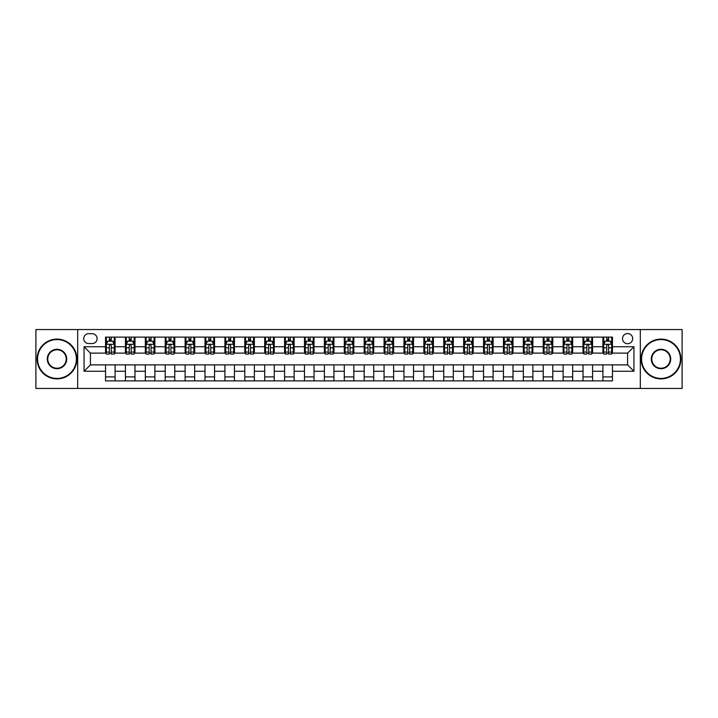 <?xml version="1.0" encoding="UTF-8"?>
<svg xmlns="http://www.w3.org/2000/svg" width="718" height="718" viewBox="0 0 718 718"><rect width="100%" height="100%" fill="white"/><g stroke="black" fill="none" stroke-linecap="round" stroke-linejoin="round"><path stroke-width="1.08" d="M627.586 333.538A5.089 5.089 0 0 0 622.497 338.627A5.089 5.089 0 0 0 627.586 343.725A5.089 5.089 0 0 0 632.684 338.627A5.089 5.089 0 0 0 627.586 333.538M640.321 388.447L682.1 388.447L682.1 329.553L640.321 329.553L640.321 388.447L77.679 388.447L77.679 329.553L35.9 329.553L35.9 388.447L77.679 388.447M88.664 343.563L92.164 343.563A4.936 4.936 0 0 0 97.101 338.627A4.936 4.936 0 0 0 92.164 333.69L88.664 333.69A4.936 4.936 0 0 0 83.728 338.627A4.936 4.936 0 0 0 88.664 343.563M640.321 329.553L77.679 329.553M105.537 371.26L84.051 371.26L84.051 346.74L105.537 346.74L105.537 353.112L90.414 353.112L90.414 364.888L105.537 364.888L105.537 380.881L612.463 380.881L612.463 364.888L627.586 364.888L627.586 353.112L612.463 353.112L612.463 346.74L633.949 346.74L633.949 371.26L612.463 371.26M612.463 346.74L612.463 337.119L105.537 337.119L105.537 346.74M602.914 337.119L602.914 353.112L603.712 353.112M606.737 353.112L608.649 353.112M611.673 353.112L612.463 353.112M602.914 353.112L591.776 353.112M583.025 337.119L583.025 353.112L583.815 353.112M586.839 353.112L588.751 353.112M583.025 353.112L571.878 353.112M563.127 337.119L563.127 353.112L563.926 353.112M566.942 353.112L568.853 353.112M563.127 353.112L551.98 353.112M543.23 337.119L543.23 353.112L544.029 353.112M547.053 353.112L548.965 353.112M543.23 353.112L532.092 353.112M523.332 337.119L523.332 353.112L524.131 353.112M527.156 353.112L529.067 353.112M523.332 353.112L512.194 353.112M503.444 337.119L503.444 353.112L504.233 353.112M507.258 353.112L509.17 353.112M503.444 353.112L492.297 353.112M483.546 337.119L483.546 353.112L484.345 353.112M487.36 353.112L489.272 353.112M483.546 353.112L472.399 353.112M463.649 337.119L463.649 353.112L464.447 353.112M467.472 353.112L469.384 353.112M463.649 353.112L452.511 353.112M443.751 337.119L443.751 353.112L444.55 353.112M447.574 353.112L449.486 353.112M443.751 353.112L432.613 353.112M423.862 337.119L423.862 353.112L424.652 353.112M427.677 353.112L429.588 353.112M423.862 353.112L412.715 353.112M403.965 337.119L403.965 353.112L404.764 353.112M407.779 353.112L409.691 353.112M403.965 353.112L392.818 353.112M384.067 337.119L384.067 353.112L384.866 353.112M387.891 353.112L389.802 353.112M384.067 353.112L372.929 353.112M364.17 337.119L364.17 353.112L364.968 353.112M367.993 353.112L369.905 353.112M364.17 353.112L353.032 353.112M344.281 337.119L344.281 353.112L345.071 353.112M348.095 353.112L350.007 353.112M344.281 353.112L333.134 353.112M324.383 337.119L324.383 353.112L325.182 353.112M328.198 353.112L330.109 353.112M324.383 353.112L313.236 353.112M304.486 337.119L304.486 353.112L305.285 353.112M308.309 353.112L310.221 353.112M304.486 353.112L293.348 353.112M284.588 337.119L284.588 353.112L285.387 353.112M288.412 353.112L290.323 353.112M284.588 353.112L273.45 353.112M264.7 337.119L264.7 353.112L265.489 353.112M268.514 353.112L270.426 353.112M264.7 353.112L253.553 353.112M244.802 337.119L244.802 353.112L245.601 353.112M248.616 353.112L250.528 353.112M244.802 353.112L233.655 353.112M224.905 337.119L224.905 353.112L225.703 353.112M228.728 353.112L230.64 353.112M224.905 353.112L213.767 353.112M205.007 337.119L205.007 353.112L205.806 353.112M208.83 353.112L210.742 353.112M205.007 353.112L193.869 353.112M185.118 337.119L185.118 353.112L185.908 353.112M188.933 353.112L190.844 353.112M185.118 353.112L173.971 353.112M165.221 337.119L165.221 353.112L166.02 353.112M169.035 353.112L170.947 353.112M165.221 353.112L154.074 353.112M145.323 337.119L145.323 353.112L146.122 353.112M149.147 353.112L151.058 353.112M145.323 353.112L134.185 353.112M125.426 337.119L125.426 353.112L126.224 353.112M129.249 353.112L131.161 353.112M125.426 353.112L114.288 353.112M105.537 353.112L106.327 353.112M109.351 353.112L111.263 353.112M105.537 364.888L115.086 364.888L115.086 380.881M612.463 364.888L115.086 364.888M115.086 337.119L115.086 353.112M105.537 341.095L106.327 341.095M109.351 341.095L111.263 341.095M114.288 341.095L115.086 341.095M105.537 376.905L115.086 376.905M125.426 364.888L125.426 380.881M134.975 337.119L134.975 353.112M125.426 341.095L126.224 341.095M129.249 341.095L131.161 341.095M134.185 341.095L134.975 341.095M134.975 364.888L134.975 380.881M125.426 376.905L134.975 376.905M145.323 364.888L145.323 380.881M154.873 364.888L154.873 380.881M145.323 376.905L154.873 376.905M154.873 337.119L154.873 353.112M145.323 341.095L146.122 341.095M149.147 341.095L151.058 341.095M154.074 341.095L154.873 341.095M165.221 364.888L165.221 380.881M174.77 364.888L174.77 380.881M165.221 376.905L174.77 376.905M174.77 337.119L174.77 353.112M165.221 341.095L166.02 341.095M169.035 341.095L170.947 341.095M173.971 341.095L174.77 341.095M185.118 364.888L185.118 380.881M194.668 364.888L194.668 380.881M185.118 376.905L194.668 376.905M194.668 337.119L194.668 353.112M185.118 341.095L185.908 341.095M188.933 341.095L190.844 341.095M193.869 341.095L194.668 341.095M205.007 364.888L205.007 380.881M214.556 364.888L214.556 380.881M205.007 376.905L214.556 376.905M214.556 337.119L214.556 353.112M205.007 341.095L205.806 341.095M208.83 341.095L210.742 341.095M213.767 341.095L214.556 341.095M224.905 364.888L224.905 380.881M234.454 364.888L234.454 380.881M224.905 376.905L234.454 376.905M234.454 337.119L234.454 353.112M224.905 341.095L225.703 341.095M228.728 341.095L230.64 341.095M233.655 341.095L234.454 341.095M244.802 364.888L244.802 380.881M254.351 364.888L254.351 380.881M244.802 376.905L254.351 376.905M254.351 337.119L254.351 353.112M244.802 341.095L245.601 341.095M248.616 341.095L250.528 341.095M253.553 341.095L254.351 341.095M264.7 364.888L264.7 380.881M274.249 364.888L274.249 380.881M264.7 376.905L274.249 376.905M274.249 337.119L274.249 353.112M264.7 341.095L265.489 341.095M268.514 341.095L270.426 341.095M273.45 341.095L274.249 341.095M284.588 364.888L284.588 380.881M294.138 364.888L294.138 380.881M284.588 376.905L294.138 376.905M294.138 337.119L294.138 353.112M284.588 341.095L285.387 341.095M288.412 341.095L290.323 341.095M293.348 341.095L294.138 341.095M304.486 364.888L304.486 380.881M314.035 364.888L314.035 380.881M304.486 376.905L314.035 376.905M314.035 337.119L314.035 353.112M304.486 341.095L305.285 341.095M308.309 341.095L310.221 341.095M313.236 341.095L314.035 341.095M324.383 364.888L324.383 380.881M333.933 364.888L333.933 380.881M324.383 376.905L333.933 376.905M333.933 337.119L333.933 353.112M324.383 341.095L325.182 341.095M328.198 341.095L330.109 341.095M333.134 341.095L333.933 341.095M344.281 364.888L344.281 380.881M353.83 364.888L353.83 380.881M344.281 376.905L353.83 376.905M353.83 337.119L353.83 353.112M344.281 341.095L345.071 341.095M348.095 341.095L350.007 341.095M353.032 341.095L353.83 341.095M364.17 364.888L364.17 380.881M373.719 364.888L373.719 380.881M364.17 376.905L373.719 376.905M373.719 337.119L373.719 353.112M364.17 341.095L364.968 341.095M367.993 341.095L369.905 341.095M372.929 341.095L373.719 341.095M384.067 364.888L384.067 380.881M393.617 364.888L393.617 380.881M384.067 376.905L393.617 376.905M393.617 337.119L393.617 353.112M384.067 341.095L384.866 341.095M387.891 341.095L389.802 341.095M392.818 341.095L393.617 341.095M403.965 364.888L403.965 380.881M413.514 364.888L413.514 380.881M403.965 376.905L413.514 376.905M413.514 337.119L413.514 353.112M403.965 341.095L404.764 341.095M407.779 341.095L409.691 341.095M412.715 341.095L413.514 341.095M423.862 364.888L423.862 380.881M433.412 364.888L433.412 380.881M423.862 376.905L433.412 376.905M433.412 337.119L433.412 353.112M423.862 341.095L424.652 341.095M427.677 341.095L429.588 341.095M432.613 341.095L433.412 341.095M443.751 364.888L443.751 380.881M453.3 364.888L453.3 380.881M443.751 376.905L453.3 376.905M453.3 337.119L453.3 353.112M443.751 341.095L444.55 341.095M447.574 341.095L449.486 341.095M452.511 341.095L453.3 341.095M463.649 364.888L463.649 380.881M473.198 364.888L473.198 380.881M463.649 376.905L473.198 376.905M473.198 337.119L473.198 353.112M463.649 341.095L464.447 341.095M467.472 341.095L469.384 341.095M472.399 341.095L473.198 341.095M483.546 364.888L483.546 380.881M493.095 364.888L493.095 380.881M483.546 376.905L493.095 376.905M493.095 337.119L493.095 353.112M483.546 341.095L484.345 341.095M487.36 341.095L489.272 341.095M492.297 341.095L493.095 341.095M503.444 364.888L503.444 380.881M512.993 364.888L512.993 380.881M503.444 376.905L512.993 376.905M512.993 337.119L512.993 353.112M503.444 341.095L504.233 341.095M507.258 341.095L509.17 341.095M512.194 341.095L512.993 341.095M523.332 364.888L523.332 380.881M532.882 364.888L532.882 380.881M523.332 376.905L532.882 376.905M532.882 337.119L532.882 353.112M523.332 341.095L524.131 341.095M527.156 341.095L529.067 341.095M532.092 341.095L532.882 341.095M543.23 364.888L543.23 380.881M552.779 364.888L552.779 380.881M543.23 376.905L552.779 376.905M552.779 337.119L552.779 353.112M543.23 341.095L544.029 341.095M547.053 341.095L548.965 341.095M551.98 341.095L552.779 341.095M563.127 364.888L563.127 380.881M572.677 364.888L572.677 380.881M563.127 376.905L572.677 376.905M572.677 337.119L572.677 353.112M563.127 341.095L563.926 341.095M566.942 341.095L568.853 341.095M571.878 341.095L572.677 341.095M583.025 364.888L583.025 380.881M592.574 364.888L592.574 380.881M583.025 376.905L592.574 376.905M592.574 337.119L592.574 353.112M583.025 341.095L583.815 341.095M586.839 341.095L588.751 341.095M591.776 341.095L592.574 341.095M602.914 364.888L602.914 380.881M602.914 376.905L612.463 376.905M602.914 341.095L603.712 341.095M606.737 341.095L608.649 341.095M611.673 341.095L612.463 341.095M90.414 353.112L84.051 346.74M90.414 364.888L84.051 371.26M633.949 346.74L627.586 353.112M633.949 371.26L627.586 364.888M111.263 339.183L109.351 339.183M114.288 352.071L111.263 352.071L111.263 354.064L114.288 354.064L114.288 344.353L112.699 341.176L107.924 341.176L106.327 344.353L106.327 354.064L109.351 354.064L109.351 352.071L106.327 352.071M106.327 344.353L106.327 337.119M114.288 344.353L114.288 337.119M109.351 341.176L109.351 337.119M111.263 337.119L111.263 341.176M111.263 352.071L111.263 345.546C110.626 344.326 109.989 344.326 109.351 345.546L109.351 352.071M131.161 339.183L129.249 339.183M134.185 352.071L131.161 352.071L131.161 354.064L134.185 354.064L134.185 344.353L132.588 341.176L127.813 341.176L126.224 344.353L126.224 354.064L129.249 354.064L129.249 352.071L126.224 352.071M126.224 344.353L126.224 337.119M134.185 344.353L134.185 337.119M129.249 341.176L129.249 337.119M131.161 337.119L131.161 341.176M131.161 352.071L131.161 345.546C130.523 344.326 129.886 344.326 129.249 345.546L129.249 352.071M151.058 339.183L149.147 339.183M154.074 352.071L151.058 352.071L151.058 354.064L154.074 354.064L154.074 344.353L152.485 341.176L147.711 341.176L146.122 344.353L146.122 354.064L149.147 354.064L149.147 352.071L146.122 352.071M146.122 344.353L146.122 337.119M154.074 344.353L154.074 337.119M149.147 341.176L149.147 337.119M151.058 337.119L151.058 341.176M151.058 352.071L151.058 345.546C150.421 344.326 149.784 344.326 149.147 345.546L149.147 352.071M170.947 339.183L169.035 339.183M173.971 352.071L170.947 352.071L170.947 354.064L173.971 354.064L173.971 344.353L172.383 341.176L167.608 341.176L166.02 344.353L166.02 354.064L169.035 354.064L169.035 352.071L166.02 352.071M166.02 344.353L166.02 337.119M173.971 344.353L173.971 337.119M169.035 341.176L169.035 337.119M170.947 337.119L170.947 341.176M170.947 352.071L170.947 345.546C170.31 344.326 169.681 344.326 169.035 345.546L169.035 352.071M190.844 339.183L188.933 339.183M193.869 352.071L190.844 352.071L190.844 354.064L193.869 354.064L193.869 344.353L192.28 341.176L187.506 341.176L185.908 344.353L185.908 354.064L188.933 354.064L188.933 352.071L185.908 352.071M185.908 344.353L185.908 337.119M193.869 344.353L193.869 337.119M188.933 341.176L188.933 337.119M190.844 337.119L190.844 341.176M190.844 352.071L190.844 345.546C190.207 344.326 189.57 344.326 188.933 345.546L188.933 352.071M56.991 339.578A19.422 19.422 0 0 0 37.569 359A19.422 19.422 0 0 0 56.991 378.422A19.422 19.422 0 0 0 76.404 359A19.422 19.422 0 0 0 56.991 339.578M56.991 378.898A19.898 19.898 0 0 1 37.094 359A19.898 19.898 0 0 1 56.991 339.102A19.898 19.898 0 0 1 76.889 359A19.898 19.898 0 0 1 56.991 378.898M56.991 349.289A9.711 9.711 0 0 1 66.702 359A9.711 9.711 0 0 1 56.991 368.711A9.711 9.711 0 0 1 47.28 359A9.711 9.711 0 0 1 56.991 349.289M56.991 368.235A9.235 9.235 0 0 0 66.218 359A9.235 9.235 0 0 0 56.991 349.765A9.235 9.235 0 0 0 47.756 359A9.235 9.235 0 0 0 56.991 368.235M661.009 339.578A19.422 19.422 0 0 0 641.596 359A19.422 19.422 0 0 0 661.009 378.422A19.422 19.422 0 0 0 680.431 359A19.422 19.422 0 0 0 661.009 339.578M661.009 378.898A19.898 19.898 0 0 1 641.111 359A19.898 19.898 0 0 1 661.009 339.102A19.898 19.898 0 0 1 680.906 359A19.898 19.898 0 0 1 661.009 378.898M661.009 349.289A9.711 9.711 0 0 1 670.72 359A9.711 9.711 0 0 1 661.009 368.711A9.711 9.711 0 0 1 651.298 359A9.711 9.711 0 0 1 661.009 349.289M661.009 368.235A9.235 9.235 0 0 0 670.244 359A9.235 9.235 0 0 0 661.009 349.765A9.235 9.235 0 0 0 651.782 359A9.235 9.235 0 0 0 661.009 368.235M210.742 339.183L208.83 339.183M213.767 352.071L210.742 352.071L210.742 354.064L213.767 354.064L213.767 344.353L212.169 341.176L207.394 341.176L205.806 344.353L205.806 354.064L208.83 354.064L208.83 352.071L205.806 352.071M205.806 344.353L205.806 337.119M213.767 344.353L213.767 337.119M208.83 341.176L208.83 337.119M210.742 337.119L210.742 341.176M210.742 352.071L210.742 345.546C210.105 344.326 209.468 344.326 208.83 345.546L208.83 352.071M230.64 339.183L228.728 339.183M233.655 352.071L230.64 352.071L230.64 354.064L233.655 354.064L233.655 344.353L232.067 341.176L227.292 341.176L225.703 344.353L225.703 354.064L228.728 354.064L228.728 352.071L225.703 352.071M225.703 344.353L225.703 337.119M233.655 344.353L233.655 337.119M228.728 341.176L228.728 337.119M230.64 337.119L230.64 341.176M230.64 352.071L230.64 345.546C230.002 344.326 229.365 344.326 228.728 345.546L228.728 352.071M250.528 339.183L248.616 339.183M253.553 352.071L250.528 352.071L250.528 354.064L253.553 354.064L253.553 344.353L251.964 341.176L247.189 341.176L245.601 344.353L245.601 354.064L248.616 354.064L248.616 352.071L245.601 352.071M245.601 344.353L245.601 337.119M253.553 344.353L253.553 337.119M248.616 341.176L248.616 337.119M250.528 337.119L250.528 341.176M250.528 352.071L250.528 345.546C249.891 344.326 249.263 344.326 248.616 345.546L248.616 352.071M270.426 339.183L268.514 339.183M273.45 352.071L270.426 352.071L270.426 354.064L273.45 354.064L273.45 344.353L271.862 341.176L267.087 341.176L265.489 344.353L265.489 354.064L268.514 354.064L268.514 352.071L265.489 352.071M265.489 344.353L265.489 337.119M273.45 344.353L273.45 337.119M268.514 341.176L268.514 337.119M270.426 337.119L270.426 341.176M270.426 352.071L270.426 345.546C269.788 344.326 269.151 344.326 268.514 345.546L268.514 352.071M290.323 339.183L288.412 339.183M293.348 352.071L290.323 352.071L290.323 354.064L293.348 354.064L293.348 344.353L291.75 341.176L286.976 341.176L285.387 344.353L285.387 354.064L288.412 354.064L288.412 352.071L285.387 352.071M285.387 344.353L285.387 337.119M293.348 344.353L293.348 337.119M288.412 341.176L288.412 337.119M290.323 337.119L290.323 341.176M290.323 352.071L290.323 345.546C289.686 344.326 289.049 344.326 288.412 345.546L288.412 352.071M310.221 339.183L308.309 339.183M313.236 352.071L310.221 352.071L310.221 354.064L313.236 354.064L313.236 344.353L311.648 341.176L306.873 341.176L305.285 344.353L305.285 354.064L308.309 354.064L308.309 352.071L305.285 352.071M305.285 344.353L305.285 337.119M313.236 344.353L313.236 337.119M308.309 341.176L308.309 337.119M310.221 337.119L310.221 341.176M310.221 352.071L310.221 345.546C309.584 344.326 308.946 344.326 308.309 345.546L308.309 352.071M330.109 339.183L328.198 339.183M333.134 352.071L330.109 352.071L330.109 354.064L333.134 354.064L333.134 344.353L331.545 341.176L326.771 341.176L325.182 344.353L325.182 354.064L328.198 354.064L328.198 352.071L325.182 352.071M325.182 344.353L325.182 337.119M333.134 344.353L333.134 337.119M328.198 341.176L328.198 337.119M330.109 337.119L330.109 341.176M330.109 352.071L330.109 345.546C329.472 344.326 328.844 344.326 328.198 345.546L328.198 352.071M350.007 339.183L348.095 339.183M353.032 352.071L350.007 352.071L350.007 354.064L353.032 354.064L353.032 344.353L351.443 341.176L346.668 341.176L345.071 344.353L345.071 354.064L348.095 354.064L348.095 352.071L345.071 352.071M345.071 344.353L345.071 337.119M353.032 344.353L353.032 337.119M348.095 341.176L348.095 337.119M350.007 337.119L350.007 341.176M350.007 352.071L350.007 345.546C349.37 344.326 348.733 344.326 348.095 345.546L348.095 352.071M369.905 339.183L367.993 339.183M372.929 352.071L369.905 352.071L369.905 354.064L372.929 354.064L372.929 344.353L371.332 341.176L366.557 341.176L364.968 344.353L364.968 354.064L367.993 354.064L367.993 352.071L364.968 352.071M364.968 344.353L364.968 337.119M372.929 344.353L372.929 337.119M367.993 341.176L367.993 337.119M369.905 337.119L369.905 341.176M369.905 352.071L369.905 345.546C369.267 344.326 368.63 344.326 367.993 345.546L367.993 352.071M389.802 339.183L387.891 339.183M392.818 352.071L389.802 352.071L389.802 354.064L392.818 354.064L392.818 344.353L391.229 341.176L386.455 341.176L384.866 344.353L384.866 354.064L387.891 354.064L387.891 352.071L384.866 352.071M384.866 344.353L384.866 337.119M392.818 344.353L392.818 337.119M387.891 341.176L387.891 337.119M389.802 337.119L389.802 341.176M389.802 352.071L389.802 345.546C389.165 344.326 388.528 344.326 387.891 345.546L387.891 352.071M409.691 339.183L407.779 339.183M412.715 352.071L409.691 352.071L409.691 354.064L412.715 354.064L412.715 344.353L411.127 341.176L406.352 341.176L404.764 344.353L404.764 354.064L407.779 354.064L407.779 352.071L404.764 352.071M404.764 344.353L404.764 337.119M412.715 344.353L412.715 337.119M407.779 341.176L407.779 337.119M409.691 337.119L409.691 341.176M409.691 352.071L409.691 345.546C409.054 344.326 408.416 344.326 407.779 345.546L407.779 352.071M429.588 339.183L427.677 339.183M432.613 352.071L429.588 352.071L429.588 354.064L432.613 354.064L432.613 344.353L431.024 341.176L426.25 341.176L424.652 344.353L424.652 354.064L427.677 354.064L427.677 352.071L424.652 352.071M424.652 344.353L424.652 337.119M432.613 344.353L432.613 337.119M427.677 341.176L427.677 337.119M429.588 337.119L429.588 341.176M429.588 352.071L429.588 345.546C428.951 344.326 428.314 344.326 427.677 345.546L427.677 352.071M449.486 339.183L447.574 339.183M452.511 352.071L449.486 352.071L449.486 354.064L452.511 354.064L452.511 344.353L450.913 341.176L446.138 341.176L444.55 344.353L444.55 354.064L447.574 354.064L447.574 352.071L444.55 352.071M444.55 344.353L444.55 337.119M452.511 344.353L452.511 337.119M447.574 341.176L447.574 337.119M449.486 337.119L449.486 341.176M449.486 352.071L449.486 345.546C448.849 344.326 448.211 344.326 447.574 345.546L447.574 352.071M469.384 339.183L467.472 339.183M472.399 352.071L469.384 352.071L469.384 354.064L472.399 354.064L472.399 344.353L470.811 341.176L466.036 341.176L464.447 344.353L464.447 354.064L467.472 354.064L467.472 352.071L464.447 352.071M464.447 344.353L464.447 337.119M472.399 344.353L472.399 337.119M467.472 341.176L467.472 337.119M469.384 337.119L469.384 341.176M469.384 352.071L469.384 345.546C468.746 344.326 468.109 344.326 467.472 345.546L467.472 352.071M489.272 339.183L487.36 339.183M492.297 352.071L489.272 352.071L489.272 354.064L492.297 354.064L492.297 344.353L490.708 341.176L485.933 341.176L484.345 344.353L484.345 354.064L487.36 354.064L487.36 352.071L484.345 352.071M484.345 344.353L484.345 337.119M492.297 344.353L492.297 337.119M487.36 341.176L487.36 337.119M489.272 337.119L489.272 341.176M489.272 352.071L489.272 345.546C488.635 344.326 487.998 344.326 487.36 345.546L487.36 352.071M509.17 339.183L507.258 339.183M512.194 352.071L509.17 352.071L509.17 354.064L512.194 354.064L512.194 344.353L510.606 341.176L505.831 341.176L504.233 344.353L504.233 354.064L507.258 354.064L507.258 352.071L504.233 352.071M504.233 344.353L504.233 337.119M512.194 344.353L512.194 337.119M507.258 341.176L507.258 337.119M509.17 337.119L509.17 341.176M509.17 352.071L509.17 345.546C508.532 344.326 507.895 344.326 507.258 345.546L507.258 352.071M529.067 339.183L527.156 339.183M532.092 352.071L529.067 352.071L529.067 354.064L532.092 354.064L532.092 344.353L530.494 341.176L525.72 341.176L524.131 344.353L524.131 354.064L527.156 354.064L527.156 352.071L524.131 352.071M524.131 344.353L524.131 337.119M532.092 344.353L532.092 337.119M527.156 341.176L527.156 337.119M529.067 337.119L529.067 341.176M529.067 352.071L529.067 345.546C528.43 344.326 527.793 344.326 527.156 345.546L527.156 352.071M548.965 339.183L547.053 339.183M551.98 352.071L548.965 352.071L548.965 354.064L551.98 354.064L551.98 344.353L550.392 341.176L545.617 341.176L544.029 344.353L544.029 354.064L547.053 354.064L547.053 352.071L544.029 352.071M544.029 344.353L544.029 337.119M551.98 344.353L551.98 337.119M547.053 341.176L547.053 337.119M548.965 337.119L548.965 341.176M548.965 352.071L548.965 345.546C548.328 344.326 547.69 344.326 547.053 345.546L547.053 352.071M568.853 339.183L566.942 339.183M571.878 352.071L568.853 352.071L568.853 354.064L571.878 354.064L571.878 344.353L570.289 341.176L565.515 341.176L563.926 344.353L563.926 354.064L566.942 354.064L566.942 352.071L563.926 352.071M563.926 344.353L563.926 337.119M571.878 344.353L571.878 337.119M566.942 341.176L566.942 337.119M568.853 337.119L568.853 341.176M568.853 352.071L568.853 345.546C568.216 344.326 567.579 344.326 566.942 345.546L566.942 352.071M588.751 339.183L586.839 339.183M591.776 352.071L588.751 352.071L588.751 354.064L591.776 354.064L591.776 344.353L590.187 341.176L585.412 341.176L583.815 344.353L583.815 354.064L586.839 354.064L586.839 352.071L583.815 352.071M583.815 344.353L583.815 337.119M591.776 344.353L591.776 337.119M586.839 341.176L586.839 337.119M588.751 337.119L588.751 341.176M588.751 352.071L588.751 345.546C588.114 344.326 587.477 344.326 586.839 345.546L586.839 352.071M608.649 339.183L606.737 339.183M611.673 352.071L608.649 352.071L608.649 354.064L611.673 354.064L611.673 344.353L610.076 341.176L605.301 341.176L603.712 344.353L603.712 354.064L606.737 354.064L606.737 352.071L603.712 352.071M603.712 344.353L603.712 337.119M611.673 344.353L611.673 337.119M606.737 341.176L606.737 337.119M608.649 337.119L608.649 341.176M608.649 352.071L608.649 345.546C608.011 344.326 607.374 344.326 606.737 345.546L606.737 352.071M125.426 371.26L115.086 371.26M125.426 346.74L115.086 346.74M145.323 346.74L134.975 346.74M145.323 371.26L134.975 371.26M165.221 346.74L154.873 346.74M165.221 371.26L154.873 371.26M185.118 346.74L174.77 346.74M185.118 371.26L174.77 371.26M205.007 346.74L194.668 346.74M205.007 371.26L194.668 371.26M224.905 346.74L214.556 346.74M224.905 371.26L214.556 371.26M244.802 346.74L234.454 346.74M244.802 371.26L234.454 371.26M264.7 346.74L254.351 346.74M264.7 371.26L254.351 371.26M284.588 346.74L274.249 346.74M284.588 371.26L274.249 371.26M304.486 346.74L294.138 346.74M304.486 371.26L294.138 371.26M324.383 346.74L314.035 346.74M324.383 371.26L314.035 371.26M344.281 346.74L333.933 346.74M344.281 371.26L333.933 371.26M364.17 346.74L353.83 346.74M364.17 371.26L353.83 371.26M384.067 346.74L373.719 346.74M384.067 371.26L373.719 371.26M403.965 346.74L393.617 346.74M403.965 371.26L393.617 371.26M423.862 346.74L413.514 346.74M423.862 371.26L413.514 371.26M443.751 346.74L433.412 346.74M443.751 371.26L433.412 371.26M463.649 346.74L453.3 346.74M463.649 371.26L453.3 371.26M483.546 346.74L473.198 346.74M483.546 371.26L473.198 371.26M503.444 346.74L493.095 346.74M503.444 371.26L493.095 371.26M523.332 346.74L512.993 346.74M523.332 371.26L512.993 371.26M543.23 346.74L532.882 346.74M543.23 371.26L532.882 371.26M563.127 346.74L552.779 346.74M563.127 371.26L552.779 371.26M583.025 346.74L572.677 346.74M583.025 371.26L572.677 371.26M602.914 346.74L592.574 346.74M602.914 371.26L592.574 371.26M114.252 344.281L106.372 344.281M106.327 341.364L107.826 341.364M112.789 341.364L114.288 341.364M109.351 347.808L106.327 347.808M114.288 347.808L111.263 347.808M111.263 340.197L109.351 340.197M134.14 344.281L126.26 344.281M126.224 341.364L127.723 341.364M132.686 341.364L134.185 341.364M129.249 347.808L126.224 347.808M134.185 347.808L131.161 347.808M131.161 340.197L129.249 340.197M154.038 344.281L146.158 344.281M146.122 341.364L147.612 341.364M152.584 341.364L154.074 341.364M149.147 347.808L146.122 347.808M154.074 347.808L151.058 347.808M151.058 340.197L149.147 340.197M173.935 344.281L166.055 344.281M166.02 341.364L167.509 341.364M172.482 341.364L173.971 341.364M169.035 347.808L166.02 347.808M173.971 347.808L170.947 347.808M170.947 340.197L169.035 340.197M193.833 344.281L185.953 344.281M185.908 341.364L187.407 341.364M192.37 341.364L193.869 341.364M188.933 347.808L185.908 347.808M193.869 347.808L190.844 347.808M190.844 340.197L188.933 340.197M213.722 344.281L205.842 344.281M205.806 341.364L207.305 341.364M212.268 341.364L213.767 341.364M208.83 347.808L205.806 347.808M213.767 347.808L210.742 347.808M210.742 340.197L208.83 340.197M233.619 344.281L225.739 344.281M225.703 341.364L227.193 341.364M232.165 341.364L233.655 341.364M228.728 347.808L225.703 347.808M233.655 347.808L230.64 347.808M230.64 340.197L228.728 340.197M253.517 344.281L245.637 344.281M245.601 341.364L247.091 341.364M252.063 341.364L253.553 341.364M248.616 347.808L245.601 347.808M253.553 347.808L250.528 347.808M250.528 340.197L248.616 340.197M273.414 344.281L265.534 344.281M265.489 341.364L266.988 341.364M271.951 341.364L273.45 341.364M268.514 347.808L265.489 347.808M273.45 347.808L270.426 347.808M270.426 340.197L268.514 340.197M293.303 344.281L285.423 344.281M285.387 341.364L286.886 341.364M291.849 341.364L293.348 341.364M288.412 347.808L285.387 347.808M293.348 347.808L290.323 347.808M290.323 340.197L288.412 340.197M313.201 344.281L305.321 344.281M305.285 341.364L306.774 341.364M311.747 341.364L313.236 341.364M308.309 347.808L305.285 347.808M313.236 347.808L310.221 347.808M310.221 340.197L308.309 340.197M333.098 344.281L325.218 344.281M325.182 341.364L326.672 341.364M331.644 341.364L333.134 341.364M328.198 347.808L325.182 347.808M333.134 347.808L330.109 347.808M330.109 340.197L328.198 340.197M352.996 344.281L345.116 344.281M345.071 341.364L346.57 341.364M351.533 341.364L353.032 341.364M348.095 347.808L345.071 347.808M353.032 347.808L350.007 347.808M350.007 340.197L348.095 340.197M372.884 344.281L365.004 344.281M364.968 341.364L366.467 341.364M371.43 341.364L372.929 341.364M367.993 347.808L364.968 347.808M372.929 347.808L369.905 347.808M369.905 340.197L367.993 340.197M392.782 344.281L384.902 344.281M384.866 341.364L386.356 341.364M391.328 341.364L392.818 341.364M387.891 347.808L384.866 347.808M392.818 347.808L389.802 347.808M389.802 340.197L387.891 340.197M412.679 344.281L404.799 344.281M404.764 341.364L406.253 341.364M411.226 341.364L412.715 341.364M407.779 347.808L404.764 347.808M412.715 347.808L409.691 347.808M409.691 340.197L407.779 340.197M432.577 344.281L424.697 344.281M424.652 341.364L426.151 341.364M431.114 341.364L432.613 341.364M427.677 347.808L424.652 347.808M432.613 347.808L429.588 347.808M429.588 340.197L427.677 340.197M452.466 344.281L444.586 344.281M444.55 341.364L446.049 341.364M451.012 341.364L452.511 341.364M447.574 347.808L444.55 347.808M452.511 347.808L449.486 347.808M449.486 340.197L447.574 340.197M472.363 344.281L464.483 344.281M464.447 341.364L465.937 341.364M470.909 341.364L472.399 341.364M467.472 347.808L464.447 347.808M472.399 347.808L469.384 347.808M469.384 340.197L467.472 340.197M492.261 344.281L484.381 344.281M484.345 341.364L485.835 341.364M490.807 341.364L492.297 341.364M487.36 347.808L484.345 347.808M492.297 347.808L489.272 347.808M489.272 340.197L487.36 340.197M512.158 344.281L504.278 344.281M504.233 341.364L505.732 341.364M510.695 341.364L512.194 341.364M507.258 347.808L504.233 347.808M512.194 347.808L509.17 347.808M509.17 340.197L507.258 340.197M532.047 344.281L524.167 344.281M524.131 341.364L525.63 341.364M530.593 341.364L532.092 341.364M527.156 347.808L524.131 347.808M532.092 347.808L529.067 347.808M529.067 340.197L527.156 340.197M551.945 344.281L544.065 344.281M544.029 341.364L545.518 341.364M550.491 341.364L551.98 341.364M547.053 347.808L544.029 347.808M551.98 347.808L548.965 347.808M548.965 340.197L547.053 340.197M571.842 344.281L563.962 344.281M563.926 341.364L565.416 341.364M570.388 341.364L571.878 341.364M566.942 347.808L563.926 347.808M571.878 347.808L568.853 347.808M568.853 340.197L566.942 340.197M591.74 344.281L583.86 344.281M583.815 341.364L585.314 341.364M590.277 341.364L591.776 341.364M586.839 347.808L583.815 347.808M591.776 347.808L588.751 347.808M588.751 340.197L586.839 340.197M611.628 344.281L603.748 344.281M603.712 341.364L605.211 341.364M610.174 341.364L611.673 341.364M606.737 347.808L603.712 347.808M611.673 347.808L608.649 347.808M608.649 340.197L606.737 340.197"/></g></svg>
